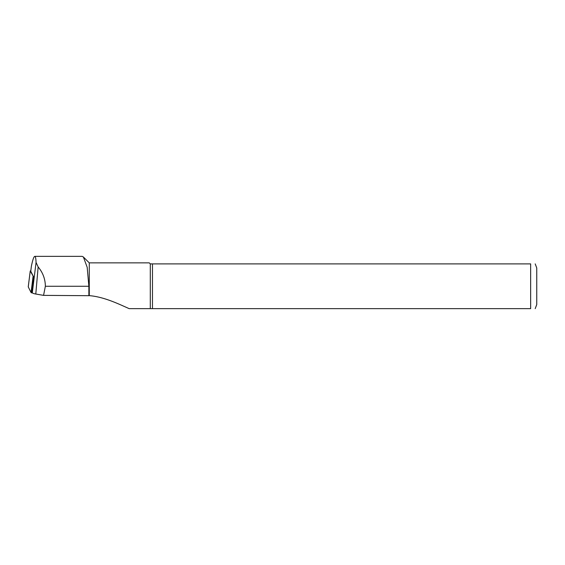 <?xml version="1.0" encoding="UTF-8"?>
<svg xmlns="http://www.w3.org/2000/svg" width="565" height="565" viewBox="0 0 565 565"><rect width="100%" height="100%" fill="white"/><g stroke="black" fill="none" stroke-linecap="round" stroke-linejoin="round"><path stroke-width="0.85" d="M32.53 292.981A3.256 0.565 180 0 1 31.068 292.557L28.264 286.893A3.256 0.565 180 0 1 28.25 286.829A3.256 0.565 180 0 1 28.278 286.773M30.814 270.755L30.235 270.939L28.264 286.893M33.533 276.779L30.235 270.96L28.25 286.829M43.554 295.375L45.37 286.264C45.264 278.997 42.855 272.563 38.145 266.955L36.061 262.45C35.92 258.459 35.496 256.432 34.79 256.362L82.151 256.362L83.394 256.997L87.187 267.309L88.867 286.264L88.867 295.693L43.554 295.375L35.793 294.026A12.056 2.091 180 0 1 32.311 292.727L31.859 291.808L33.547 276.815L30.764 271.207A2.083 0.36 180 0 1 30.757 271.165A2.083 0.36 180 0 1 30.778 271.129M34.79 256.362C33.844 256.531 32.706 259.808 31.386 266.207L31.329 266.666M535.196 263.89L536.75 267.958L536.75 304.57L535.196 308.638M530.648 263.89C537.082 263.89 537.082 263.89 530.648 263.89L152.472 263.89L152.472 308.638L530.648 308.638C537.082 308.638 537.082 308.638 530.648 308.638L530.648 263.89M152.472 263.89L150.29 263.89L150.29 308.638L152.472 308.638M150.29 263.89L149.273 262.873L89.27 262.873L89.27 295.636C104.419 296.872 119.512 304.408 129.166 308.638L150.29 308.638M88.867 295.693L89.27 295.636M33.045 276.624L31.068 292.557M32.311 292.727L36.061 262.45M30.764 271.207L31.386 266.207M35.793 294.026L38.145 266.955M88.867 286.264L45.37 286.264M31.35 266.426L30.757 271.165M89.27 262.873L83.394 256.997"/></g></svg>
